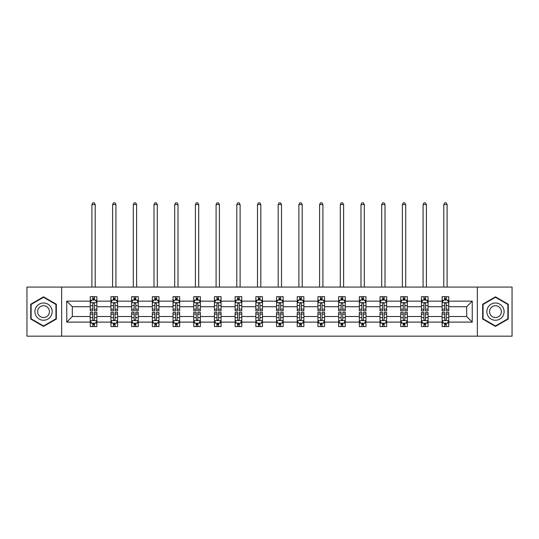 <?xml version="1.0" encoding="UTF-8"?>
<svg xmlns="http://www.w3.org/2000/svg" width="539" height="539" viewBox="0 0 539 539"><rect width="100%" height="100%" fill="white"/><g stroke="black" fill="none" stroke-linecap="round" stroke-linejoin="round"><path stroke-width="0.81" d="M477.352 287.078L26.95 287.078L26.95 336.174L512.05 336.174L512.05 287.078L477.352 287.078L477.352 336.174M448.758 322.113L448.758 316.534L466.673 316.534L472.245 322.113L448.758 322.113L448.758 326.553L446.238 326.553L446.238 323.171M61.648 336.174L61.648 287.078M442.121 322.113L428.06 322.113L428.06 316.534L442.121 316.534L442.121 326.553L448.758 326.553L448.758 323.009L447.511 323.009M428.06 322.113L428.06 326.553L425.541 326.553L425.541 323.171M421.424 322.113L407.363 322.113L407.363 316.534L421.424 316.534L421.424 326.553L428.06 326.553L428.06 323.009L426.814 323.009M407.363 322.113L407.363 326.553L404.843 326.553L404.843 323.171M400.726 322.113L386.658 322.113L386.658 316.534L400.726 316.534L400.726 326.553L407.363 326.553L407.363 323.009L406.116 323.009M386.658 322.113L386.658 326.553L384.139 326.553L384.139 323.171M380.029 322.113L365.961 322.113L365.961 316.534L380.029 316.534L380.029 326.553L386.658 326.553L386.658 323.009L385.412 323.009M365.961 322.113L365.961 326.553L363.441 326.553L363.441 323.171M359.331 322.113L345.263 322.113L345.263 316.534L359.331 316.534L359.331 326.553L365.961 326.553L365.961 323.009L364.714 323.009M345.263 322.113L345.263 326.553L342.743 326.553L342.743 323.171M338.627 322.113L324.566 322.113L324.566 316.534L338.627 316.534L338.627 326.553L345.263 326.553L345.263 323.009L344.017 323.009M324.566 322.113L324.566 326.553L322.046 326.553L322.046 323.171M317.929 322.113L303.868 322.113L303.868 316.534L317.929 316.534L317.929 326.553L324.566 326.553L324.566 323.009L323.319 323.009M303.868 322.113L303.868 326.553L301.341 326.553L301.341 323.171M297.232 322.113L283.164 322.113L283.164 316.534L297.232 316.534L297.232 326.553L303.868 326.553L303.868 323.009L302.622 323.009M283.164 322.113L283.164 326.553L280.644 326.553L280.644 323.171M276.534 322.113L262.466 322.113L262.466 316.534L276.534 316.534L276.534 326.553L283.164 326.553L283.164 323.009L281.917 323.009M262.466 322.113L262.466 326.553L259.946 326.553L259.946 323.171M255.836 322.113L241.768 322.113L241.768 316.534L255.836 316.534L255.836 326.553L262.466 326.553L262.466 323.009L261.22 323.009M241.768 322.113L241.768 326.553L239.249 326.553L239.249 323.171M235.132 322.113L221.071 322.113L221.071 316.534L235.132 316.534L235.132 326.553L241.768 326.553L241.768 323.009L240.522 323.009M221.071 322.113L221.071 326.553L218.551 326.553L218.551 323.171M214.434 322.113L200.373 322.113L200.373 316.534L214.434 316.534L214.434 326.553L221.071 326.553L221.071 323.009L219.824 323.009M200.373 322.113L200.373 326.553L197.847 326.553L197.847 323.171M193.737 322.113L179.669 322.113L179.669 316.534L193.737 316.534L193.737 326.553L200.373 326.553L200.373 323.009L199.12 323.009M179.669 322.113L179.669 326.553L177.149 326.553L177.149 323.171M173.039 322.113L158.971 322.113L158.971 316.534L173.039 316.534L173.039 326.553L179.669 326.553L179.669 323.009L178.422 323.009M158.971 322.113L158.971 326.553L156.451 326.553L156.451 323.171M152.342 322.113L138.274 322.113L138.274 316.534L152.342 316.534L152.342 326.553L158.971 326.553L158.971 323.009L157.725 323.009M138.274 322.113L138.274 326.553L135.754 326.553L135.754 323.171M131.637 322.113L117.576 322.113L117.576 316.534L131.637 316.534L131.637 326.553L138.274 326.553L138.274 323.009L137.027 323.009M117.576 322.113L117.576 326.553L115.056 326.553L115.056 323.171M110.94 322.113L96.879 322.113L96.879 316.534L110.94 316.534L110.94 326.553L117.576 326.553L117.576 323.009L116.33 323.009M96.879 322.113L96.879 326.553L94.352 326.553L94.352 323.171M90.242 322.113L66.755 322.113L66.755 301.146L90.242 301.146L90.242 306.718L72.327 306.718L72.327 316.534L90.242 316.534L90.242 326.553L96.879 326.553L96.879 323.009L95.625 323.009M91.489 300.243L90.242 300.243L90.242 296.699L90.242 301.146M92.762 300.082L92.762 296.699L90.242 296.699L96.879 296.699L96.879 301.146L110.94 301.146L110.94 296.699L117.576 296.699L117.576 301.146L131.637 301.146L131.637 296.699L138.274 296.699L138.274 301.146L152.342 301.146L152.342 296.699L158.971 296.699L158.971 301.146L173.039 301.146L173.039 296.699L179.669 296.699L179.669 301.146L193.737 301.146L193.737 296.699L200.373 296.699L200.373 301.146L214.434 301.146L214.434 296.699L221.071 296.699L221.071 301.146L235.132 301.146L235.132 296.699L241.768 296.699L241.768 301.146L255.836 301.146L255.836 296.699L262.466 296.699L262.466 301.146L276.534 301.146L276.534 296.699L283.164 296.699L283.164 301.146L297.232 301.146L297.232 296.699L303.868 296.699L303.868 301.146L317.929 301.146L317.929 296.699L324.566 296.699L324.566 301.146L338.627 301.146L338.627 296.699L345.263 296.699L345.263 301.146L359.331 301.146L359.331 296.699L365.961 296.699L365.961 301.146L380.029 301.146L380.029 296.699L386.658 296.699L386.658 301.146L400.726 301.146L400.726 296.699L407.363 296.699L407.363 301.146L421.424 301.146L421.424 296.699L428.06 296.699L428.06 301.146L442.121 301.146L442.121 296.699L448.758 296.699L448.758 301.146L472.245 301.146L472.245 322.113M442.121 301.146L442.121 306.718L428.06 306.718L428.06 301.146M421.424 301.146L421.424 306.718L407.363 306.718L407.363 301.146M400.726 301.146L400.726 306.718L386.658 306.718L386.658 301.146M380.029 301.146L380.029 306.718L365.961 306.718L365.961 301.146M359.331 301.146L359.331 306.718L345.263 306.718L345.263 301.146M338.627 301.146L338.627 306.718L324.566 306.718L324.566 301.146M317.929 301.146L317.929 306.718L303.868 306.718L303.868 301.146M297.232 301.146L297.232 306.718L283.164 306.718L283.164 301.146M276.534 301.146L276.534 306.718L262.466 306.718L262.466 301.146M255.836 301.146L255.836 306.718L241.768 306.718L241.768 301.146M235.132 301.146L235.132 306.718L221.071 306.718L221.071 301.146M214.434 301.146L214.434 306.718L200.373 306.718L200.373 301.146M193.737 301.146L193.737 306.718L179.669 306.718L179.669 301.146M173.039 301.146L173.039 306.718L158.971 306.718L158.971 301.146M152.342 301.146L152.342 306.718L138.274 306.718L138.274 301.146M131.637 301.146L131.637 306.718L117.576 306.718L117.576 301.146M110.94 301.146L110.94 306.718L96.879 306.718L96.879 301.146M66.755 301.146L72.327 306.718M466.673 316.534L466.673 306.718L448.758 306.718L448.758 301.146M444.648 300.021L446.238 300.021M423.944 300.021L425.541 300.021M403.246 300.021L404.843 300.021M382.549 300.021L384.139 300.021M361.851 300.021L363.441 300.021M341.153 300.021L342.743 300.021M320.449 300.021L322.046 300.021M299.751 300.021L301.341 300.021M279.054 300.021L280.644 300.021M258.356 300.021L259.946 300.021M237.659 300.021L239.249 300.021M216.954 300.021L218.551 300.021M196.257 300.021L197.847 300.021M175.559 300.021L177.149 300.021M154.861 300.021L156.451 300.021M134.157 300.021L135.754 300.021M113.459 300.021L115.056 300.021M92.762 300.021L94.352 300.021M92.762 323.238L94.352 323.238M113.459 323.238L115.056 323.238M134.157 323.238L135.754 323.238M154.861 323.238L156.451 323.238M175.559 323.238L177.149 323.238M196.257 323.238L197.847 323.238M216.954 323.238L218.551 323.238M237.659 323.238L239.249 323.238M258.356 323.238L259.946 323.238M279.054 323.238L280.644 323.238M299.751 323.238L301.341 323.238M320.449 323.238L322.046 323.238M341.153 323.238L342.743 323.238M361.851 323.238L363.441 323.238M382.549 323.238L384.139 323.238M403.246 323.238L404.843 323.238M423.944 323.238L425.541 323.238M444.648 323.238L446.238 323.238M72.327 316.534L66.755 322.113M472.245 301.146L466.673 306.718M56.339 304.239L43.538 296.841L30.73 304.239L30.73 319.021L43.538 326.412L56.339 319.021L56.339 304.239M482.661 304.239L482.661 319.021L495.462 326.412L508.27 319.021L508.27 304.239L495.462 296.841L482.661 304.239M94.352 298.424L92.762 298.424M90.242 309.17L90.242 310.835L92.762 310.835L92.762 309.17L90.242 309.17L90.242 306.718M96.879 306.718L96.879 310.835L94.352 310.835L94.352 303.733C93.826 302.709 93.294 302.709 92.762 303.733L92.762 309.17M95.625 300.243L96.879 300.243L96.879 296.699L94.352 296.699L94.352 300.082M96.879 302.736L95.551 300.082L91.569 300.082L90.242 302.736M95.214 287.078L95.214 204.55L91.9 204.55L91.9 287.078M91.9 204.55L92.897 202.826L94.224 202.826L95.214 204.55M92.762 324.828L94.352 324.828M96.879 314.089L96.879 312.425L94.352 312.425L94.352 314.089L96.879 314.089L96.879 316.534M90.242 316.534L90.242 312.425L92.762 312.425L92.762 319.526C93.294 320.543 93.82 320.543 94.352 319.526L94.352 314.089M91.489 323.009L90.242 323.009L90.242 326.553L92.762 326.553L92.762 323.171M90.242 320.516L91.569 323.171L95.551 323.171L96.879 320.516M115.056 298.424L113.459 298.424M112.186 300.243L110.94 300.243L110.94 296.699L113.459 296.699L113.459 300.082M110.94 309.17L110.94 310.835L113.459 310.835L113.459 309.17L110.94 309.17L110.94 306.718M117.576 306.718L117.576 310.835L115.056 310.835L115.056 303.733C114.524 302.709 113.992 302.709 113.459 303.733L113.459 309.17M116.33 300.243L117.576 300.243L117.576 296.699L115.056 296.699L115.056 300.082M117.576 302.736L116.249 300.082L112.267 300.082L110.94 302.736M115.919 287.078L115.919 204.55L112.597 204.55L112.597 287.078M112.597 204.55L113.594 202.826L114.922 202.826L115.919 204.55M135.754 298.424L134.157 298.424M132.884 300.243L131.637 300.243L131.637 296.699L134.157 296.699L134.157 300.082M131.637 309.17L131.637 310.835L134.157 310.835L134.157 309.17L131.637 309.17L131.637 306.718M138.274 306.718L138.274 310.835L135.754 310.835L135.754 303.733C135.222 302.709 134.689 302.709 134.157 303.733L134.157 309.17M137.027 300.243L138.274 300.243L138.274 296.699L135.754 296.699L135.754 300.082M138.274 302.736L136.946 300.082L132.965 300.082L131.637 302.736M136.616 287.078L136.616 204.55L133.295 204.55L133.295 287.078M133.295 204.55L134.292 202.826L135.619 202.826L136.616 204.55M113.459 324.828L115.056 324.828M117.576 314.089L117.576 312.425L115.056 312.425L115.056 314.089L117.576 314.089L117.576 316.534M110.94 316.534L110.94 312.425L113.459 312.425L113.459 319.526C113.992 320.543 114.524 320.543 115.056 319.526L115.056 314.089M112.186 323.009L110.94 323.009L110.94 326.553L113.459 326.553L113.459 323.171M110.94 320.516L112.267 323.171L116.249 323.171L117.576 320.516M134.157 324.828L135.754 324.828M138.274 314.089L138.274 312.425L135.754 312.425L135.754 314.089L138.274 314.089L138.274 316.534M131.637 316.534L131.637 312.425L134.157 312.425L134.157 319.526C134.689 320.543 135.222 320.543 135.754 319.526L135.754 314.089M132.884 323.009L131.637 323.009L131.637 326.553L134.157 326.553L134.157 323.171M131.637 320.516L132.965 323.171L136.946 323.171L138.274 320.516M36.066 307.318A8.624 8.624 0 0 0 39.226 319.095A8.624 8.624 0 0 0 51.003 315.942A8.624 8.624 0 0 0 47.85 304.158A8.624 8.624 0 0 0 36.066 307.318M38.424 308.679A5.902 5.902 0 0 0 40.587 316.743A5.902 5.902 0 0 0 48.651 314.581A5.902 5.902 0 0 0 46.489 306.516A5.902 5.902 0 0 0 38.424 308.679M55.941 304.468L55.941 318.792L43.538 325.954L31.127 318.792L31.127 304.468L43.538 297.306L55.941 304.468M487.997 307.318A8.624 8.624 0 0 0 491.15 319.095A8.624 8.624 0 0 0 502.934 315.942A8.624 8.624 0 0 0 499.774 304.158A8.624 8.624 0 0 0 487.997 307.318M490.349 308.679A5.902 5.902 0 0 0 492.511 316.743A5.902 5.902 0 0 0 500.576 314.581A5.902 5.902 0 0 0 498.413 306.516A5.902 5.902 0 0 0 490.349 308.679M507.873 304.468L507.873 318.792L495.462 325.954L483.059 318.792L483.059 304.468L495.462 297.306L507.873 304.468M156.451 298.424L154.861 298.424M153.588 300.243L152.342 300.243L152.342 296.699L154.861 296.699L154.861 300.082M152.342 309.17L152.342 310.835L154.861 310.835L154.861 309.17L152.342 309.17L152.342 306.718M158.971 306.718L158.971 310.835L156.451 310.835L156.451 303.733C155.919 302.709 155.394 302.709 154.861 303.733L154.861 309.17M157.725 300.243L158.971 300.243L158.971 296.699L156.451 296.699L156.451 300.082M158.971 302.736L157.644 300.082L153.662 300.082L152.342 302.736M157.314 287.078L157.314 204.55L153.999 204.55L153.999 287.078M153.999 204.55L154.989 202.826L156.317 202.826L157.314 204.55M154.861 324.828L156.451 324.828M158.971 314.089L158.971 312.425L156.451 312.425L156.451 314.089L158.971 314.089L158.971 316.534M152.342 316.534L152.342 312.425L154.861 312.425L154.861 319.526C155.387 320.543 155.919 320.543 156.451 319.526L156.451 314.089M153.588 323.009L152.342 323.009L152.342 326.553L154.861 326.553L154.861 323.171M152.342 320.516L153.662 323.171L157.644 323.171L158.971 320.516M177.149 298.424L175.559 298.424M174.286 300.243L173.039 300.243L173.039 296.699L175.559 296.699L175.559 300.082M173.039 309.17L173.039 310.835L175.559 310.835L175.559 309.17L173.039 309.17L173.039 306.718M179.669 306.718L179.669 310.835L177.149 310.835L177.149 303.733C176.624 302.709 176.091 302.709 175.559 303.733L175.559 309.17M178.422 300.243L179.669 300.243L179.669 296.699L177.149 296.699L177.149 300.082M179.669 302.736L178.342 300.082L174.367 300.082L173.039 302.736M178.011 287.078L178.011 204.55L174.697 204.55L174.697 287.078M174.697 204.55L175.694 202.826L177.021 202.826L178.011 204.55M175.559 324.828L177.149 324.828M179.669 314.089L179.669 312.425L177.149 312.425L177.149 314.089L179.669 314.089L179.669 316.534M173.039 316.534L173.039 312.425L175.559 312.425L175.559 319.526C176.091 320.543 176.617 320.543 177.149 319.526L177.149 314.089M174.286 323.009L173.039 323.009L173.039 326.553L175.559 326.553L175.559 323.171M173.039 320.516L174.367 323.171L178.342 323.171L179.669 320.516M197.847 298.424L196.257 298.424M194.983 300.243L193.737 300.243L193.737 296.699L196.257 296.699L196.257 300.082M193.737 309.17L193.737 310.835L196.257 310.835L196.257 309.17L193.737 309.17L193.737 306.718M200.373 306.718L200.373 310.835L197.847 310.835L197.847 303.733C197.321 302.709 196.789 302.709 196.257 303.733L196.257 309.17M199.12 300.243L200.373 300.243L200.373 296.699L197.847 296.699L197.847 300.082M200.373 302.736L199.046 300.082L195.064 300.082L193.737 302.736M198.709 287.078L198.709 204.55L195.394 204.55L195.394 287.078M195.394 204.55L196.391 202.826L197.719 202.826L198.709 204.55M196.257 324.828L197.847 324.828M200.373 314.089L200.373 312.425L197.847 312.425L197.847 314.089L200.373 314.089L200.373 316.534M193.737 316.534L193.737 312.425L196.257 312.425L196.257 319.526C196.789 320.543 197.321 320.543 197.847 319.526L197.847 314.089M194.983 323.009L193.737 323.009L193.737 326.553L196.257 326.553L196.257 323.171M193.737 320.516L195.064 323.171L199.046 323.171L200.373 320.516M218.551 298.424L216.954 298.424M215.681 300.243L214.434 300.243L214.434 296.699L216.954 296.699L216.954 300.082M214.434 309.17L214.434 310.835L216.954 310.835L216.954 309.17L214.434 309.17L214.434 306.718M221.071 306.718L221.071 310.835L218.551 310.835L218.551 303.733C218.019 302.709 217.487 302.709 216.954 303.733L216.954 309.17M219.824 300.243L221.071 300.243L221.071 296.699L218.551 296.699L218.551 300.082M221.071 302.736L219.744 300.082L215.762 300.082L214.434 302.736M219.413 287.078L219.413 204.55L216.092 204.55L216.092 287.078M216.092 204.55L217.089 202.826L218.416 202.826L219.413 204.55M216.954 324.828L218.551 324.828M221.071 314.089L221.071 312.425L218.551 312.425L218.551 314.089L221.071 314.089L221.071 316.534M214.434 316.534L214.434 312.425L216.954 312.425L216.954 319.526C217.487 320.543 218.019 320.543 218.551 319.526L218.551 314.089M215.681 323.009L214.434 323.009L214.434 326.553L216.954 326.553L216.954 323.171M214.434 320.516L215.762 323.171L219.744 323.171L221.071 320.516M239.249 298.424L237.659 298.424M236.378 300.243L235.132 300.243L235.132 296.699L237.659 296.699L237.659 300.082M235.132 309.17L235.132 310.835L237.659 310.835L237.659 309.17L235.132 309.17L235.132 306.718M241.768 306.718L241.768 310.835L239.249 310.835L239.249 303.733C238.716 302.709 238.184 302.709 237.659 303.733L237.659 309.17M240.522 300.243L241.768 300.243L241.768 296.699L239.249 296.699L239.249 300.082M241.768 302.736L240.441 300.082L236.459 300.082L235.132 302.736M240.111 287.078L240.111 204.55L236.796 204.55L236.796 287.078M236.796 204.55L237.787 202.826L239.114 202.826L240.111 204.55M237.659 324.828L239.249 324.828M241.768 314.089L241.768 312.425L239.249 312.425L239.249 314.089L241.768 314.089L241.768 316.534M235.132 316.534L235.132 312.425L237.659 312.425L237.659 319.526C238.184 320.543 238.716 320.543 239.249 319.526L239.249 314.089M236.378 323.009L235.132 323.009L235.132 326.553L237.659 326.553L237.659 323.171M235.132 320.516L236.459 323.171L240.441 323.171L241.768 320.516M259.946 298.424L258.356 298.424M257.083 300.243L255.836 300.243L255.836 296.699L258.356 296.699L258.356 300.082M255.836 309.17L255.836 310.835L258.356 310.835L258.356 309.17L255.836 309.17L255.836 306.718M262.466 306.718L262.466 310.835L259.946 310.835L259.946 303.733C259.414 302.709 258.888 302.709 258.356 303.733L258.356 309.17M261.22 300.243L262.466 300.243L262.466 296.699L259.946 296.699L259.946 300.082M262.466 302.736L261.139 300.082L257.157 300.082L255.836 302.736M260.809 287.078L260.809 204.55L257.494 204.55L257.494 287.078M257.494 204.55L258.484 202.826L259.811 202.826L260.809 204.55M258.356 324.828L259.946 324.828M262.466 314.089L262.466 312.425L259.946 312.425L259.946 314.089L262.466 314.089L262.466 316.534M255.836 316.534L255.836 312.425L258.356 312.425L258.356 319.526C258.882 320.543 259.414 320.543 259.946 319.526L259.946 314.089M257.083 323.009L255.836 323.009L255.836 326.553L258.356 326.553L258.356 323.171M255.836 320.516L257.157 323.171L261.139 323.171L262.466 320.516M280.644 298.424L279.054 298.424M277.78 300.243L276.534 300.243L276.534 296.699L279.054 296.699L279.054 300.082M276.534 309.17L276.534 310.835L279.054 310.835L279.054 309.17L276.534 309.17L276.534 306.718M283.164 306.718L283.164 310.835L280.644 310.835L280.644 303.733C280.118 302.709 279.586 302.709 279.054 303.733L279.054 309.17M281.917 300.243L283.164 300.243L283.164 296.699L280.644 296.699L280.644 300.082M283.164 302.736L281.843 300.082L277.861 300.082L276.534 302.736M281.506 287.078L281.506 204.55L278.191 204.55L278.191 287.078M278.191 204.55L279.189 202.826L280.516 202.826L281.506 204.55M301.341 298.424L299.751 298.424M298.478 300.243L297.232 300.243L297.232 296.699L299.751 296.699L299.751 300.082M297.232 309.17L297.232 310.835L299.751 310.835L299.751 309.17L297.232 309.17L297.232 306.718M303.868 306.718L303.868 310.835L301.341 310.835L301.341 303.733C300.816 302.709 300.284 302.709 299.751 303.733L299.751 309.17M302.622 300.243L303.868 300.243L303.868 296.699L301.341 296.699L301.341 300.082M303.868 302.736L302.541 300.082L298.559 300.082L297.232 302.736M302.204 287.078L302.204 204.55L298.889 204.55L298.889 287.078M298.889 204.55L299.886 202.826L301.213 202.826L302.204 204.55M322.046 298.424L320.449 298.424M319.176 300.243L317.929 300.243L317.929 296.699L320.449 296.699L320.449 300.082M317.929 309.17L317.929 310.835L320.449 310.835L320.449 309.17L317.929 309.17L317.929 306.718M324.566 306.718L324.566 310.835L322.046 310.835L322.046 303.733C321.513 302.709 320.981 302.709 320.449 303.733L320.449 309.17M323.319 300.243L324.566 300.243L324.566 296.699L322.046 296.699L322.046 300.082M324.566 302.736L323.238 300.082L319.256 300.082L317.929 302.736M322.908 287.078L322.908 204.55L319.587 204.55L319.587 287.078M319.587 204.55L320.584 202.826L321.911 202.826L322.908 204.55M342.743 298.424L341.153 298.424M339.88 300.243L338.627 300.243L338.627 296.699L341.153 296.699L341.153 300.082M338.627 309.17L338.627 310.835L341.153 310.835L341.153 309.17L338.627 309.17L338.627 306.718M345.263 306.718L345.263 310.835L342.743 310.835L342.743 303.733C342.211 302.709 341.679 302.709 341.153 303.733L341.153 309.17M344.017 300.243L345.263 300.243L345.263 296.699L342.743 296.699L342.743 300.082M345.263 302.736L343.936 300.082L339.954 300.082L338.627 302.736M343.606 287.078L343.606 204.55L340.291 204.55L340.291 287.078M340.291 204.55L341.281 202.826L342.609 202.826L343.606 204.55M363.441 298.424L361.851 298.424M360.578 300.243L359.331 300.243L359.331 296.699L361.851 296.699L361.851 300.082M359.331 309.17L359.331 310.835L361.851 310.835L361.851 309.17L359.331 309.17L359.331 306.718M365.961 306.718L365.961 310.835L363.441 310.835L363.441 303.733C362.909 302.709 362.383 302.709 361.851 303.733L361.851 309.17M364.714 300.243L365.961 300.243L365.961 296.699L363.441 296.699L363.441 300.082M365.961 302.736L364.634 300.082L360.658 300.082L359.331 302.736M364.303 287.078L364.303 204.55L360.989 204.55L360.989 287.078M360.989 204.55L361.979 202.826L363.306 202.826L364.303 204.55M384.139 298.424L382.549 298.424M381.275 300.243L380.029 300.243L380.029 296.699L382.549 296.699L382.549 300.082M380.029 309.17L380.029 310.835L382.549 310.835L382.549 309.17L380.029 309.17L380.029 306.718M386.658 306.718L386.658 310.835L384.139 310.835L384.139 303.733C383.613 302.709 383.081 302.709 382.549 303.733L382.549 309.17M385.412 300.243L386.658 300.243L386.658 296.699L384.139 296.699L384.139 300.082M386.658 302.736L385.338 300.082L381.356 300.082L380.029 302.736M385.001 287.078L385.001 204.55L381.686 204.55L381.686 287.078M381.686 204.55L382.683 202.826L384.011 202.826L385.001 204.55M279.054 324.828L280.644 324.828M283.164 314.089L283.164 312.425L280.644 312.425L280.644 314.089L283.164 314.089L283.164 316.534M276.534 316.534L276.534 312.425L279.054 312.425L279.054 319.526C279.586 320.543 280.112 320.543 280.644 319.526L280.644 314.089M277.78 323.009L276.534 323.009L276.534 326.553L279.054 326.553L279.054 323.171M276.534 320.516L277.861 323.171L281.843 323.171L283.164 320.516M299.751 324.828L301.341 324.828M303.868 314.089L303.868 312.425L301.341 312.425L301.341 314.089L303.868 314.089L303.868 316.534M297.232 316.534L297.232 312.425L299.751 312.425L299.751 319.526C300.284 320.543 300.816 320.543 301.341 319.526L301.341 314.089M298.478 323.009L297.232 323.009L297.232 326.553L299.751 326.553L299.751 323.171M297.232 320.516L298.559 323.171L302.541 323.171L303.868 320.516M320.449 324.828L322.046 324.828M324.566 314.089L324.566 312.425L322.046 312.425L322.046 314.089L324.566 314.089L324.566 316.534M317.929 316.534L317.929 312.425L320.449 312.425L320.449 319.526C320.981 320.543 321.513 320.543 322.046 319.526L322.046 314.089M319.176 323.009L317.929 323.009L317.929 326.553L320.449 326.553L320.449 323.171M317.929 320.516L319.256 323.171L323.238 323.171L324.566 320.516M341.153 324.828L342.743 324.828M345.263 314.089L345.263 312.425L342.743 312.425L342.743 314.089L345.263 314.089L345.263 316.534M338.627 316.534L338.627 312.425L341.153 312.425L341.153 319.526C341.679 320.543 342.211 320.543 342.743 319.526L342.743 314.089M339.88 323.009L338.627 323.009L338.627 326.553L341.153 326.553L341.153 323.171M338.627 320.516L339.954 323.171L343.936 323.171L345.263 320.516M361.851 324.828L363.441 324.828M365.961 314.089L365.961 312.425L363.441 312.425L363.441 314.089L365.961 314.089L365.961 316.534M359.331 316.534L359.331 312.425L361.851 312.425L361.851 319.526C362.376 320.543 362.909 320.543 363.441 319.526L363.441 314.089M360.578 323.009L359.331 323.009L359.331 326.553L361.851 326.553L361.851 323.171M359.331 320.516L360.658 323.171L364.634 323.171L365.961 320.516M382.549 324.828L384.139 324.828M386.658 314.089L386.658 312.425L384.139 312.425L384.139 314.089L386.658 314.089L386.658 316.534M380.029 316.534L380.029 312.425L382.549 312.425L382.549 319.526C383.081 320.543 383.606 320.543 384.139 319.526L384.139 314.089M381.275 323.009L380.029 323.009L380.029 326.553L382.549 326.553L382.549 323.171M380.029 320.516L381.356 323.171L385.338 323.171L386.658 320.516M404.843 298.424L403.246 298.424M401.973 300.243L400.726 300.243L400.726 296.699L403.246 296.699L403.246 300.082M400.726 309.17L400.726 310.835L403.246 310.835L403.246 309.17L400.726 309.17L400.726 306.718M407.363 306.718L407.363 310.835L404.843 310.835L404.843 303.733C404.311 302.709 403.778 302.709 403.246 303.733L403.246 309.17M406.116 300.243L407.363 300.243L407.363 296.699L404.843 296.699L404.843 300.082M407.363 302.736L406.035 300.082L402.054 300.082L400.726 302.736M405.705 287.078L405.705 204.55L402.384 204.55L402.384 287.078M402.384 204.55L403.381 202.826L404.708 202.826L405.705 204.55M403.246 324.828L404.843 324.828M407.363 314.089L407.363 312.425L404.843 312.425L404.843 314.089L407.363 314.089L407.363 316.534M400.726 316.534L400.726 312.425L403.246 312.425L403.246 319.526C403.778 320.543 404.311 320.543 404.843 319.526L404.843 314.089M401.973 323.009L400.726 323.009L400.726 326.553L403.246 326.553L403.246 323.171M400.726 320.516L402.054 323.171L406.035 323.171L407.363 320.516M425.541 298.424L423.944 298.424M422.67 300.243L421.424 300.243L421.424 296.699L423.944 296.699L423.944 300.082M421.424 309.17L421.424 310.835L423.944 310.835L423.944 309.17L421.424 309.17L421.424 306.718M428.06 306.718L428.06 310.835L425.541 310.835L425.541 303.733C425.008 302.709 424.476 302.709 423.944 303.733L423.944 309.17M426.814 300.243L428.06 300.243L428.06 296.699L425.541 296.699L425.541 300.082M428.06 302.736L426.733 300.082L422.751 300.082L421.424 302.736M426.403 287.078L426.403 204.55L423.081 204.55L423.081 287.078M423.081 204.55L424.078 202.826L425.406 202.826L426.403 204.55M423.944 324.828L425.541 324.828M428.06 314.089L428.06 312.425L425.541 312.425L425.541 314.089L428.06 314.089L428.06 316.534M421.424 316.534L421.424 312.425L423.944 312.425L423.944 319.526C424.476 320.543 425.008 320.543 425.541 319.526L425.541 314.089M422.67 323.009L421.424 323.009L421.424 326.553L423.944 326.553L423.944 323.171M421.424 320.516L422.751 323.171L426.733 323.171L428.06 320.516M446.238 298.424L444.648 298.424M443.375 300.243L442.121 300.243L442.121 296.699L444.648 296.699L444.648 300.082M442.121 309.17L442.121 310.835L444.648 310.835L444.648 309.17L442.121 309.17L442.121 306.718M448.758 306.718L448.758 310.835L446.238 310.835L446.238 303.733C445.706 302.709 445.18 302.709 444.648 303.733L444.648 309.17M447.511 300.243L448.758 300.243L448.758 296.699L446.238 296.699L446.238 300.082M448.758 302.736L447.431 300.082L443.449 300.082L442.121 302.736M447.101 287.078L447.101 204.55L443.786 204.55L443.786 287.078M443.786 204.55L444.776 202.826L446.103 202.826L447.101 204.55M444.648 324.828L446.238 324.828M448.758 314.089L448.758 312.425L446.238 312.425L446.238 314.089L448.758 314.089L448.758 316.534M442.121 316.534L442.121 312.425L444.648 312.425L444.648 319.526C445.174 320.543 445.706 320.543 446.238 319.526L446.238 314.089M443.375 323.009L442.121 323.009L442.121 326.553L444.648 326.553L444.648 323.171M442.121 320.516L443.449 323.171L447.431 323.171L448.758 320.516M96.845 302.669L90.276 302.669M96.879 309.17L94.352 309.17M92.762 305.613L90.242 305.613M96.879 305.613L94.352 305.613M94.352 299.273L92.762 299.273M90.276 320.584L96.845 320.584M90.242 314.089L92.762 314.089M94.352 317.646L96.879 317.646M90.242 317.646L92.762 317.646M92.762 323.986L94.352 323.986M117.542 302.669L110.973 302.669M117.576 309.17L115.056 309.17M113.459 305.613L110.94 305.613M117.576 305.613L115.056 305.613M115.056 299.273L113.459 299.273M138.24 302.669L131.671 302.669M138.274 309.17L135.754 309.17M134.157 305.613L131.637 305.613M138.274 305.613L135.754 305.613M135.754 299.273L134.157 299.273M110.973 320.584L117.542 320.584M110.94 314.089L113.459 314.089M115.056 317.646L117.576 317.646M110.94 317.646L113.459 317.646M113.459 323.986L115.056 323.986M131.671 320.584L138.24 320.584M131.637 314.089L134.157 314.089M135.754 317.646L138.274 317.646M131.637 317.646L134.157 317.646M134.157 323.986L135.754 323.986M158.938 302.669L152.369 302.669M158.971 309.17L156.451 309.17M154.861 305.613L152.342 305.613M158.971 305.613L156.451 305.613M156.451 299.273L154.861 299.273M152.369 320.584L158.938 320.584M152.342 314.089L154.861 314.089M156.451 317.646L158.971 317.646M152.342 317.646L154.861 317.646M154.861 323.986L156.451 323.986M179.635 302.669L173.073 302.669M179.669 309.17L177.149 309.17M175.559 305.613L173.039 305.613M179.669 305.613L177.149 305.613M177.149 299.273L175.559 299.273M173.073 320.584L179.635 320.584M173.039 314.089L175.559 314.089M177.149 317.646L179.669 317.646M173.039 317.646L175.559 317.646M175.559 323.986L177.149 323.986M200.34 302.669L193.77 302.669M200.373 309.17L197.847 309.17M196.257 305.613L193.737 305.613M200.373 305.613L197.847 305.613M197.847 299.273L196.257 299.273M193.77 320.584L200.34 320.584M193.737 314.089L196.257 314.089M197.847 317.646L200.373 317.646M193.737 317.646L196.257 317.646M196.257 323.986L197.847 323.986M221.037 302.669L214.468 302.669M221.071 309.17L218.551 309.17M216.954 305.613L214.434 305.613M221.071 305.613L218.551 305.613M218.551 299.273L216.954 299.273M214.468 320.584L221.037 320.584M214.434 314.089L216.954 314.089M218.551 317.646L221.071 317.646M214.434 317.646L216.954 317.646M216.954 323.986L218.551 323.986M241.735 302.669L235.166 302.669M241.768 309.17L239.249 309.17M237.659 305.613L235.132 305.613M241.768 305.613L239.249 305.613M239.249 299.273L237.659 299.273M235.166 320.584L241.735 320.584M235.132 314.089L237.659 314.089M239.249 317.646L241.768 317.646M235.132 317.646L237.659 317.646M237.659 323.986L239.249 323.986M262.432 302.669L255.863 302.669M262.466 309.17L259.946 309.17M258.356 305.613L255.836 305.613M262.466 305.613L259.946 305.613M259.946 299.273L258.356 299.273M255.863 320.584L262.432 320.584M255.836 314.089L258.356 314.089M259.946 317.646L262.466 317.646M255.836 317.646L258.356 317.646M258.356 323.986L259.946 323.986M283.137 302.669L276.568 302.669M283.164 309.17L280.644 309.17M279.054 305.613L276.534 305.613M283.164 305.613L280.644 305.613M280.644 299.273L279.054 299.273M303.834 302.669L297.265 302.669M303.868 309.17L301.341 309.17M299.751 305.613L297.232 305.613M303.868 305.613L301.341 305.613M301.341 299.273L299.751 299.273M324.532 302.669L317.963 302.669M324.566 309.17L322.046 309.17M320.449 305.613L317.929 305.613M324.566 305.613L322.046 305.613M322.046 299.273L320.449 299.273M345.229 302.669L338.66 302.669M345.263 309.17L342.743 309.17M341.153 305.613L338.627 305.613M345.263 305.613L342.743 305.613M342.743 299.273L341.153 299.273M365.927 302.669L359.365 302.669M365.961 309.17L363.441 309.17M361.851 305.613L359.331 305.613M365.961 305.613L363.441 305.613M363.441 299.273L361.851 299.273M386.631 302.669L380.062 302.669M386.658 309.17L384.139 309.17M382.549 305.613L380.029 305.613M386.658 305.613L384.139 305.613M384.139 299.273L382.549 299.273M276.568 320.584L283.137 320.584M276.534 314.089L279.054 314.089M280.644 317.646L283.164 317.646M276.534 317.646L279.054 317.646M279.054 323.986L280.644 323.986M297.265 320.584L303.834 320.584M297.232 314.089L299.751 314.089M301.341 317.646L303.868 317.646M297.232 317.646L299.751 317.646M299.751 323.986L301.341 323.986M317.963 320.584L324.532 320.584M317.929 314.089L320.449 314.089M322.046 317.646L324.566 317.646M317.929 317.646L320.449 317.646M320.449 323.986L322.046 323.986M338.66 320.584L345.229 320.584M338.627 314.089L341.153 314.089M342.743 317.646L345.263 317.646M338.627 317.646L341.153 317.646M341.153 323.986L342.743 323.986M359.365 320.584L365.927 320.584M359.331 314.089L361.851 314.089M363.441 317.646L365.961 317.646M359.331 317.646L361.851 317.646M361.851 323.986L363.441 323.986M380.062 320.584L386.631 320.584M380.029 314.089L382.549 314.089M384.139 317.646L386.658 317.646M380.029 317.646L382.549 317.646M382.549 323.986L384.139 323.986M407.329 302.669L400.76 302.669M407.363 309.17L404.843 309.17M403.246 305.613L400.726 305.613M407.363 305.613L404.843 305.613M404.843 299.273L403.246 299.273M400.76 320.584L407.329 320.584M400.726 314.089L403.246 314.089M404.843 317.646L407.363 317.646M400.726 317.646L403.246 317.646M403.246 323.986L404.843 323.986M428.027 302.669L421.458 302.669M428.06 309.17L425.541 309.17M423.944 305.613L421.424 305.613M428.06 305.613L425.541 305.613M425.541 299.273L423.944 299.273M421.458 320.584L428.027 320.584M421.424 314.089L423.944 314.089M425.541 317.646L428.06 317.646M421.424 317.646L423.944 317.646M423.944 323.986L425.541 323.986M448.724 302.669L442.155 302.669M448.758 309.17L446.238 309.17M444.648 305.613L442.121 305.613M448.758 305.613L446.238 305.613M446.238 299.273L444.648 299.273M442.155 320.584L448.724 320.584M442.121 314.089L444.648 314.089M446.238 317.646L448.758 317.646M442.121 317.646L444.648 317.646M444.648 323.986L446.238 323.986"/></g></svg>
